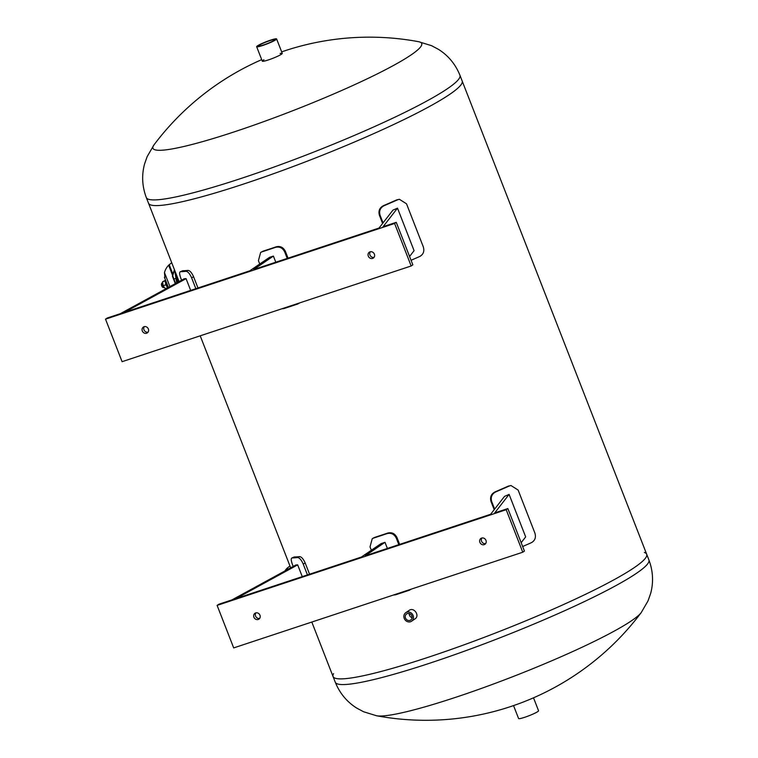 <?xml version="1.0" encoding="UTF-8"?>
<svg xmlns="http://www.w3.org/2000/svg" width="758" height="758" viewBox="0 0 758 758"><rect width="100%" height="100%" fill="white"/><g stroke="black" fill="none" stroke-linecap="round" stroke-linejoin="round"><path stroke-width="1.14" d="M409.187 610.37C413.906 606.741 420.178 615.714 414.996 618.888M261.7 59.645A269.298 269.298 0 0 0 153.988 144.882L153.978 144.892A144.238 15.823 158.7 0 0 293.062 110.611A144.238 15.823 158.7 0 0 418.653 41.699L431.596 45.698L438.494 49.374C448.31 55.58 455.463 64.212 459.935 75.26A168.314 18.467 158.7 0 1 309.832 153.609A168.314 18.467 158.7 0 1 146.303 197.544L148.53 203.229A168.314 18.467 -21.3 0 0 312.05 159.303A168.314 18.467 -21.3 0 0 462.162 80.954A168.314 18.467 158.7 0 1 312.05 159.303A168.314 18.467 158.7 0 1 148.53 203.229L179.078 281.588M459.935 75.26L646.678 554.231A168.314 18.467 158.7 0 1 496.575 632.579A168.314 18.467 158.7 0 1 333.046 676.506A168.314 18.467 -21.3 0 0 496.575 632.579A168.314 18.467 -21.3 0 0 646.678 554.231A168.314 18.467 -21.3 0 0 644.357 552.468M309.558 574.213L305.218 563.061C303.389 558.968 301.513 556.827 299.581 556.628A168.314 18.467 158.7 0 1 294.189 557.007L292.001 557.935A170.758 18.742 -21.3 0 0 297.543 557.547C299.476 557.736 301.362 559.878 303.181 563.971L307.445 574.915M293.204 566.444L292.531 564.729C291.006 560.617 290.835 558.352 292.001 557.935L294.189 557.007M217.12 605.396L506.192 509.698L522.764 552.212L233.691 647.91L217.12 605.396L218.787 604.259L231.929 599.91L295.866 564.985A170.758 18.742 -21.3 0 0 297.676 564.871L302.262 576.63M371.344 550.251L370.018 546.869L372.235 538.682L373.486 538.104A170.758 18.742 -21.3 0 0 387.177 533.575C391.251 532.647 394.293 534.172 396.301 538.161L398.831 544.661M399.637 544.386L397.002 537.621C394.994 533.632 391.952 532.097 387.869 533.026A168.314 18.467 158.7 0 1 374.556 537.431L372.235 538.682M411.101 589.269L409.273 590.255A170.758 18.742 158.7 0 1 395.581 594.784L393.345 595.058M297.676 564.871L236.013 598.555L361.358 557.064L381.056 543.619A170.758 18.742 -21.3 0 0 384.998 542.311L387.385 548.441M494.642 509.111L491.696 501.569C490.483 497.267 491.771 494.083 495.552 491.989A170.758 18.742 -21.3 0 0 509.319 485.992L510.977 485.518L518.121 490.047L534.911 533.12C536.181 537.413 535.015 540.596 531.415 542.671A170.758 18.742 158.7 0 1 522.66 546.509M510.977 485.518L508.267 486.143A168.314 18.467 158.7 0 1 494.879 491.98C491.099 494.064 489.81 497.257 491.023 501.55L494.197 509.679M384.998 542.311L365.299 555.756L490.644 514.265L504.506 496.395A170.758 18.742 -21.3 0 0 509.101 494.387L525.673 536.901L521.172 542.7M506.192 509.698L507.86 508.561L494.718 512.91L509.101 494.387M481.899 538.076A3.515 3.155 -124.3 0 0 485.66 543.581M507.86 508.561L524.432 551.075L522.764 552.212M255.901 612.89A3.515 3.155 -124.3 0 0 259.653 618.395M253.921 617.211A3.515 3.155 55.7 0 1 259.549 614.435A3.515 3.155 55.7 0 1 258.923 619.125A3.515 3.155 55.7 0 1 253.921 617.211M479.918 542.396A3.515 3.155 55.7 0 1 485.556 539.611A3.515 3.155 55.7 0 1 484.93 544.301A3.515 3.155 55.7 0 1 479.918 542.396M197.961 287.974L193.622 276.831C191.793 272.738 189.917 270.587 187.984 270.398A168.314 18.467 158.7 0 1 182.593 270.777L180.404 271.705A170.758 18.742 -21.3 0 0 185.947 271.307C187.88 271.506 189.756 273.647 191.584 277.741L195.848 288.675M181.598 280.204L180.935 278.499C179.409 274.377 179.229 272.113 180.404 271.705L182.593 270.777M105.523 319.165L394.596 223.468L411.168 265.982L122.095 361.68L105.523 319.165L107.191 318.028L120.332 313.679L184.27 278.745A170.758 18.742 -21.3 0 0 186.08 278.641L190.665 290.39M259.748 264.011L258.421 260.629L260.638 252.452L261.88 251.874A170.758 18.742 -21.3 0 0 275.571 247.335C279.655 246.407 282.696 247.942 284.705 251.931L287.235 258.421M288.04 258.156L285.406 251.391C283.397 247.402 280.346 245.867 276.272 246.795A168.314 18.467 158.7 0 1 262.96 251.201L260.638 252.452M299.505 303.029L297.676 304.015A170.758 18.742 158.7 0 1 283.985 308.553L281.749 308.819M186.08 278.641L124.416 312.324L249.761 270.833L269.46 257.388A170.758 18.742 -21.3 0 0 273.401 256.081L275.789 262.211M383.036 222.88L380.099 215.338C378.886 211.037 380.175 207.844 383.955 205.759A170.758 18.742 -21.3 0 0 397.723 199.761L399.381 199.278L406.525 203.817L423.315 246.89C424.584 251.182 423.409 254.366 419.818 256.441A170.758 18.742 158.7 0 1 411.063 260.278M399.381 199.278L396.671 199.904A168.314 18.467 158.7 0 1 383.283 205.74C379.502 207.825 378.214 211.018 379.426 215.319L382.601 223.449M273.401 256.081L253.703 269.526L379.047 228.035L392.909 210.165A170.758 18.742 -21.3 0 0 397.505 208.156L414.076 250.671L409.576 256.469M394.596 223.468L396.263 222.331L383.122 226.68L397.505 208.156M370.302 251.836A3.515 3.155 -124.3 0 0 374.064 257.35M396.263 222.331L412.835 264.836L411.168 265.982M144.304 326.66A3.515 3.155 -124.3 0 0 148.056 332.165M142.324 330.981A3.515 3.155 55.7 0 1 147.952 328.205A3.515 3.155 55.7 0 1 147.327 332.885A3.515 3.155 55.7 0 1 142.324 330.981M368.322 256.166A3.515 3.155 55.7 0 1 373.959 253.38A3.515 3.155 55.7 0 1 373.334 258.071A3.515 3.155 55.7 0 1 368.322 256.166M409.254 613.516A3.686 3.316 -124.3 0 0 412.087 617.675M405.502 618.016A3.686 3.316 55.7 0 1 411.404 615.098A3.686 3.316 55.7 0 1 410.751 620.006A3.686 3.316 55.7 0 1 405.502 618.016M404.241 618.433A5.154 4.633 -124.3 0 0 411.575 621.219A5.154 4.633 -124.3 0 0 412.494 614.35A5.154 4.633 -124.3 0 0 405.757 612.701A5.154 4.633 -124.3 0 0 404.241 618.433M280.1 53.477A10.707 1.175 158.7 0 1 282.251 53.382A10.707 1.175 158.7 0 1 272.7 58.366A10.707 1.175 158.7 0 1 262.296 61.161A10.707 1.175 158.7 0 1 263.945 59.778M641.23 612.568A269.298 269.298 0 0 1 376.555 715.76L376.555 715.76A144.238 15.823 -21.3 0 0 513.64 676.344A144.238 15.823 -21.3 0 0 641.23 612.568L648.043 600.867L650.639 593.486C653.661 582.277 653.083 571.087 648.895 559.916L646.678 554.231M333.567 673.635A168.314 18.467 -21.3 0 0 333.046 676.506L311.813 622.043M259.189 45.281A8.67 0.948 158.7 0 1 268.076 41.264A8.67 0.948 158.7 0 1 274.718 39.672A8.67 0.948 158.7 0 1 266.987 43.708A8.67 0.948 158.7 0 1 258.563 45.963A8.67 0.948 158.7 0 1 259.189 45.281M257.436 45.859A10.707 1.175 -21.3 0 0 256.659 46.712A10.707 1.175 -21.3 0 0 267.062 43.917A10.707 1.175 -21.3 0 0 276.613 38.923A10.707 1.175 -21.3 0 0 268.417 40.894A10.707 1.175 -21.3 0 0 257.436 45.859M533.509 697.815L538.55 710.748A10.707 1.175 158.7 0 1 528.999 715.741A10.707 1.175 158.7 0 1 518.595 718.537L513.545 705.594M178.158 282.09L176.377 274.671M164.06 287.434L163.605 287.585A2.445 1.042 -108.3 0 1 163.055 287.462A2.445 1.042 -108.3 0 1 161.852 285.586A2.445 1.042 -108.3 0 1 161.691 283.369A2.445 1.042 -108.3 0 1 162.07 282.933L162.515 282.791M161.615 283.653A1.99 0.853 71.7 0 0 161.511 283.852A1.99 0.853 71.7 0 0 161.643 285.662A1.99 0.853 71.7 0 0 162.619 287.187A1.99 0.853 71.7 0 0 162.818 287.282M175.657 283.454L172.824 276.196A15.302 13.739 55.7 0 1 172.89 275.031L174.529 269.933M172.824 276.196L172.492 276.424A15.302 13.739 55.7 0 1 172.549 275.258L174.444 269.715M175.306 283.644L172.492 276.424M171.384 262.95L168.636 265.224A19.888 17.86 -124.3 0 0 164.467 272.586L164.922 277.741M165.528 280.109A4.586 1.961 71.7 0 0 167.916 287.68L167.755 287.547M166.125 281.654A4.586 1.961 71.7 0 0 168.181 286.931M163.804 287.093A3.402 1.45 -108.3 0 1 163.756 287.026A3.402 1.45 -108.3 0 1 163.027 285.633A3.402 1.45 -108.3 0 1 162.525 283.303A3.402 1.45 -108.3 0 1 162.515 283.198M165.471 280.28L162.582 281.777L163.131 285.709L165.235 288.58L167.812 287.727M166.201 285.264L165.775 284.146M165.329 281.313L165.367 280.811M163.131 285.709L165.718 284.847M162.582 281.777L165.159 280.924M289.613 566.188L286.865 568.453A19.888 17.86 -124.3 0 0 284.837 571.011M299.581 556.628L297.543 557.547M303.181 563.971L305.218 563.061M373.486 538.104L374.556 537.431M387.869 533.026L387.177 533.575M396.301 538.161L397.002 537.621M495.552 491.989L494.879 491.98M491.023 501.55L491.696 501.569M508.267 486.143L509.319 485.992M187.984 270.398L185.947 271.307M191.584 277.741L193.622 276.831M261.88 251.874L262.96 251.201M276.272 246.795L275.571 247.335M284.705 251.931L285.406 251.391M383.955 205.759L383.283 205.74M379.426 215.319L380.099 215.338M396.671 199.904L397.723 199.761M376.555 715.76L363.613 711.762L356.715 708.086C346.899 701.88 339.745 693.248 335.263 682.2A168.314 18.467 -21.3 0 0 498.792 638.264A168.314 18.467 -21.3 0 0 648.895 559.916M175.316 271.942L177.097 282.668M169.925 286.581L164.467 272.586M168.636 265.224L172.549 275.258M172.786 273.846L169.205 264.675M286.865 568.453L287.329 569.646M287.974 569.296L287.434 567.913M200.216 335.813L290.674 567.818M409.765 609.972L405.757 612.701M415.583 618.49L411.575 621.219M418.653 41.699A269.298 269.298 0 0 0 281.663 51.866M153.978 144.892L147.166 156.593L144.57 163.974C141.547 175.183 142.125 186.373 146.303 197.544M335.263 682.2L333.046 676.506M282.251 53.382L276.613 38.923M262.296 61.161L256.659 46.712M174.672 270.293L176.709 282.876M161.511 283.852L161.691 283.369M177.002 277.996L173.923 279.01M164.429 277.286L168.38 287.434"/></g></svg>
